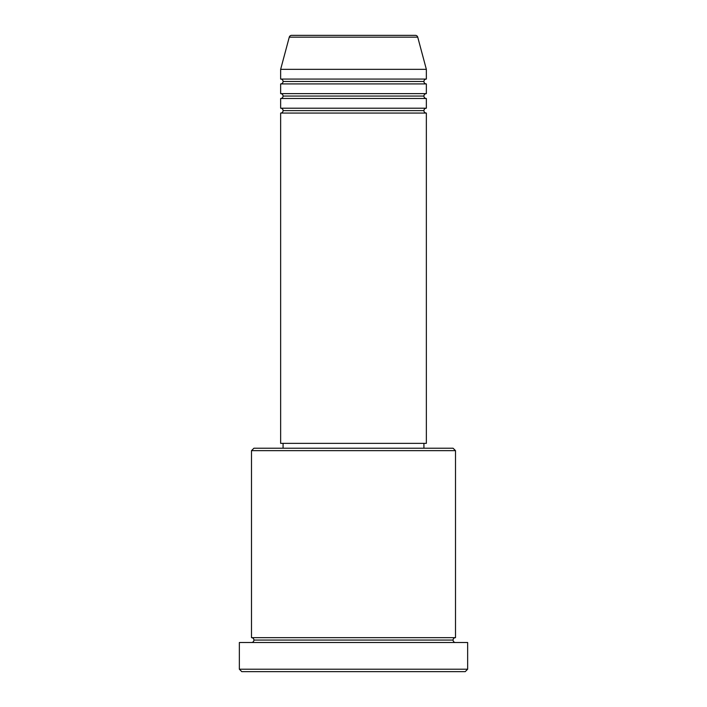 <?xml version="1.0" encoding="UTF-8"?>
<svg xmlns="http://www.w3.org/2000/svg" width="707" height="707" viewBox="0 0 707 707"><rect width="100%" height="100%" fill="white"/><g stroke="black" fill="none" stroke-linecap="round" stroke-linejoin="round"><path stroke-width="1.06" d="M415.389 35.35L291.611 35.35A2.43 2.43 0 0 0 289.269 37.153L417.731 37.153A2.43 2.43 0 0 0 415.389 35.35L291.611 35.35A2.43 2.43 0 0 0 289.269 37.153L280.644 69.348L426.356 69.348L417.731 37.153L289.269 37.153L280.644 69.348L280.644 79.069A2.43 2.43 0 0 1 283.074 81.491A2.43 2.43 0 0 1 280.644 83.921L280.644 93.633A2.43 2.43 0 0 1 283.074 96.064A2.43 2.43 0 0 1 280.644 98.494L280.644 108.206A2.43 2.43 0 0 1 283.074 110.637A2.43 2.43 0 0 1 280.644 113.067L280.644 443.36L426.356 443.36L426.356 113.067A2.43 2.43 0 0 1 423.926 110.637A2.43 2.43 0 0 1 426.348 108.206L426.356 98.494A2.43 2.43 0 0 1 423.926 96.064A2.43 2.43 0 0 1 426.348 93.633L426.356 83.921A2.43 2.43 0 0 1 423.926 81.491A2.43 2.43 0 0 1 426.348 79.069L426.356 69.348L280.644 69.348L280.644 79.069L426.356 79.069A2.43 2.43 0 0 0 423.926 81.491L283.074 81.491A2.43 2.43 0 0 0 280.644 79.069L426.356 79.069L426.356 69.348L417.731 37.153A2.43 2.43 0 0 0 415.389 35.35M455.502 450.642L453.072 448.22L253.928 448.22L251.498 450.642L455.502 450.642L251.498 450.642L251.498 637.652A2.43 2.43 0 0 1 253.928 640.074A2.43 2.43 0 0 1 251.498 642.504A2.43 2.43 0 0 0 253.928 640.074A2.43 2.43 0 0 0 251.498 637.652L455.502 637.652L455.502 450.642L455.502 637.652A2.43 2.43 0 0 0 453.072 640.074A2.43 2.43 0 0 1 455.502 637.652L251.498 637.652L251.498 450.642L253.928 448.22L453.072 448.22L455.502 450.642M239.355 669.22L241.785 671.65L465.215 671.65L467.645 669.22L239.355 669.22L467.645 669.22L467.645 642.504L239.355 642.504L239.355 669.22L239.355 642.504L467.645 642.504L467.645 669.22L465.215 671.65L241.785 671.65L239.355 669.22M455.502 642.504A2.43 2.43 0 0 1 453.072 640.074L253.928 640.074L453.072 640.074A2.43 2.43 0 0 0 455.502 642.504M280.644 108.206L426.356 108.206A2.43 2.43 0 0 0 423.926 110.637L283.074 110.637A2.43 2.43 0 0 0 280.644 108.206L280.644 98.494A2.43 2.43 0 0 0 283.074 96.064A2.43 2.43 0 0 0 280.644 93.633L426.356 93.633A2.43 2.43 0 0 0 423.926 96.064L283.074 96.064L423.926 96.064A2.43 2.43 0 0 0 426.348 98.494L280.644 98.494L426.356 98.494L426.356 108.206L280.644 108.206M426.356 113.067L280.644 113.067A2.43 2.43 0 0 0 283.074 110.637L423.926 110.637A2.43 2.43 0 0 0 426.348 113.067L426.356 443.36L280.644 443.36L280.644 113.067L426.356 113.067M423.926 448.22L423.926 443.36L423.926 448.22M283.074 443.36L283.074 448.22L283.074 443.36M426.356 83.921L280.644 83.921A2.43 2.43 0 0 0 283.074 81.491L423.926 81.491A2.43 2.43 0 0 0 426.356 83.921L426.356 93.633L280.644 93.633L280.644 83.921L426.356 83.921"/></g></svg>
